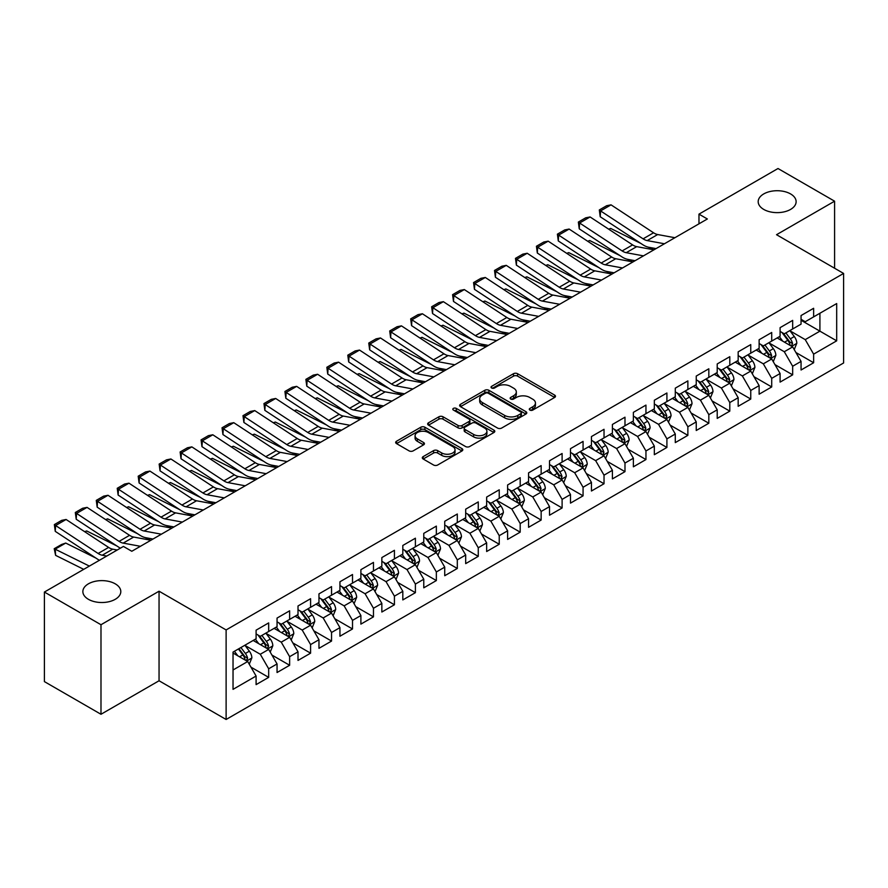 <?xml version="1.0" encoding="UTF-8"?>
<svg xmlns="http://www.w3.org/2000/svg" width="888" height="888" viewBox="0 0 888 888"><rect width="100%" height="100%" fill="white"/><g stroke="black" fill="none" stroke-linecap="round" stroke-linejoin="round"><path stroke-width="1.33" d="M529.892 410.09A2.031 1.177 0 0 0 532.767 410.09L554.634 397.469A2.908 1.676 0 0 0 555.477 396.281A2.908 1.676 0 0 0 554.634 395.093L517.593 373.715A2.908 1.676 0 0 0 513.486 373.715L491.619 386.336A2.031 1.177 0 0 0 491.031 387.168A2.031 1.177 0 0 0 491.619 388.001A2.031 1.177 0 0 0 494.505 388.001L497.336 386.369A9.313 5.372 0 0 1 510.5 386.369L513.586 388.145A9.313 5.372 0 0 1 516.317 391.952A9.313 5.372 0 0 1 513.586 395.748L510.755 397.38A2.031 1.177 0 0 0 510.156 398.213A2.031 1.177 0 0 0 510.755 399.045A2.031 1.177 0 0 0 513.641 399.045L516.461 397.413A9.313 5.372 0 0 1 529.637 397.413L532.722 399.189A9.313 5.372 0 0 1 535.442 402.997A9.313 5.372 0 0 1 532.722 406.793L529.892 408.425A2.031 1.177 0 0 0 529.292 409.257A2.031 1.177 0 0 0 529.892 410.09L529.892 408.425M115.24 583.827A18.97 10.956 0 0 0 94.572 581.451A18.97 10.956 0 0 0 82.862 591.575A18.97 10.956 0 0 0 88.412 599.311A18.97 10.956 0 0 0 109.091 601.687A18.97 10.956 0 0 0 120.801 591.575A18.97 10.956 0 0 0 115.24 583.827M790.575 193.928A18.97 10.956 0 0 0 769.896 191.553A18.97 10.956 0 0 0 758.186 201.676A18.97 10.956 0 0 0 763.747 209.424A18.97 10.956 0 0 0 784.415 211.799A18.97 10.956 0 0 0 796.125 201.676A18.97 10.956 0 0 0 790.575 193.928M423.165 456.621A2.908 1.676 0 0 0 422.311 457.808A2.908 1.676 0 0 0 423.165 458.996L433.555 465.001A2.908 1.676 0 0 0 437.673 465.001L461.949 450.982A2.908 1.676 0 0 0 462.792 449.794A2.908 1.676 0 0 0 461.949 448.607L424.908 427.228A2.908 1.676 0 0 0 420.801 427.228L396.525 441.236A2.908 1.676 0 0 0 395.671 442.424A2.908 1.676 0 0 0 396.525 443.612L409.068 450.86A2.908 1.676 0 0 0 413.186 450.86L423.576 444.866A2.908 1.676 0 0 0 424.431 443.678A2.908 1.676 0 0 0 423.576 442.49L417.349 438.894A7.781 4.495 0 0 1 415.073 435.719A7.781 4.495 0 0 1 419.88 431.568A7.781 4.495 0 0 1 428.36 432.545L452.736 446.62A7.781 4.495 0 0 1 455.022 449.794A7.781 4.495 0 0 1 450.216 453.946A7.781 4.495 0 0 1 441.736 452.969L437.673 450.627A2.908 1.676 0 0 0 433.555 450.627L423.165 456.621L423.165 458.996M100.988 624.73L100.988 714.274L159.052 680.763L159.052 591.208L100.988 624.73L44.4 592.052L123.421 546.431L131.801 551.27L707.359 218.981L698.978 214.141L698.978 223.82M159.052 591.208L226.118 629.936L843.6 273.437L843.6 362.981L226.118 719.48L226.118 629.936M834.587 268.232L834.587 201.188L776.534 234.71L843.6 273.437M834.587 201.188L777.999 168.52L698.978 214.141M497.535 428.06A2.908 1.676 0 0 0 501.653 428.06L525.929 414.041A2.908 1.676 0 0 0 526.784 412.853A2.908 1.676 0 0 0 525.929 411.666L488.9 390.287A2.908 1.676 0 0 0 484.781 390.287L460.506 404.295A2.908 1.676 0 0 0 459.651 405.483A2.908 1.676 0 0 0 460.506 406.671L497.535 428.06M454.223 410.534A2.031 1.177 0 0 1 456.288 410.822L456.288 408.402L493.939 430.136A2.908 1.676 0 0 1 494.794 431.324A2.908 1.676 0 0 1 493.939 432.512L469.663 446.531A2.908 1.676 0 0 1 465.545 446.531L428.516 425.141L428.516 422.766A2.908 1.676 0 0 0 427.661 423.953A2.908 1.676 0 0 0 428.516 425.141M428.516 422.766L438.905 416.772A2.908 1.676 0 0 1 443.023 416.772L458.042 425.441A2.908 1.676 0 0 0 462.149 425.441L469.042 421.467A2.908 1.676 0 0 0 469.896 420.279A2.908 1.676 0 0 0 469.042 419.092L453.413 410.056A2.031 1.177 0 0 1 452.813 409.235A2.031 1.177 0 0 1 454.068 408.147A2.031 1.177 0 0 1 456.288 408.402M801.054 320.268L819.913 331.157L819.913 313.253L836.685 303.563L813.63 316.883L813.63 308.291L801.054 315.551L801.054 324.142L792.662 328.982L792.662 320.39L780.097 327.65L780.097 336.241L771.705 341.081L771.705 332.489L759.129 339.749L759.129 348.34L750.749 353.18L750.749 344.588L738.172 351.848L738.172 360.439L729.792 365.279L729.792 356.687L717.215 363.947L717.215 372.538L708.824 377.378L708.824 368.786L696.248 376.057L696.248 384.648L687.867 389.488L687.867 380.897L675.291 388.156L675.291 396.747L666.91 401.587L666.91 392.996L654.334 400.255L654.334 408.846L645.953 413.686L645.953 405.095L633.377 412.354L633.377 420.945L624.986 425.785L624.986 417.194L612.409 424.453L612.409 433.044L604.029 437.884L604.029 429.293L591.452 436.552L591.452 445.154L583.072 449.994L583.072 441.403L570.496 448.662L570.496 457.253L562.104 462.093L562.104 453.502L549.528 460.761L549.528 469.352L541.147 474.192L541.147 465.601L528.571 472.86L528.571 481.451L520.19 486.291L520.19 477.7L507.614 484.959L507.614 493.55L499.234 498.39L499.234 489.799L486.657 497.058L486.657 505.649L478.266 510.5L478.266 501.909L465.689 509.168L465.689 517.76L457.309 522.599L457.309 514.008L444.733 521.267L444.733 529.859L436.352 534.698L436.352 526.107L423.776 533.366L423.776 541.958L415.395 546.797L415.395 538.206L402.819 545.465L402.819 554.057L394.427 558.896L394.427 550.305L381.851 557.564L381.851 566.156L373.471 570.995L373.471 562.404L360.894 569.674L360.894 578.266L352.514 583.105L352.514 574.514L339.938 581.773L339.938 590.365L331.546 595.204L331.546 586.613L318.97 593.872L318.97 602.464L310.589 607.303L310.589 598.712L298.013 605.971L298.013 614.563L289.632 619.402L289.632 610.811L277.056 618.07L277.056 626.662L268.676 631.501L268.676 622.91L256.099 630.169L256.099 638.772L233.033 652.081L233.033 689.354L256.099 676.034L247.708 661.516L233.033 653.046M836.685 303.563L836.685 340.837L813.63 354.146L805.238 339.627L790.043 330.858M795.914 352.514L813.63 362.737L813.63 354.146M813.63 362.737L801.054 370.007L801.054 361.405L792.662 366.256L784.282 351.726L769.086 342.957M774.958 364.613L792.662 374.847L792.662 366.256M792.662 374.847L780.097 382.106L780.097 373.515L771.705 378.355L763.325 363.836L748.129 355.056M754.001 376.723L771.705 386.946L771.705 378.355M771.705 386.946L759.129 394.205L759.129 385.614L750.749 390.454L742.368 375.935L727.172 367.155M733.033 388.822L750.749 399.045L750.749 390.454M750.749 399.045L738.172 406.304L738.172 397.713L729.792 402.553L721.4 388.034L706.204 379.254M712.076 400.921L729.792 411.144L729.792 402.553M729.792 411.144L717.215 418.403L717.215 409.812L708.824 414.652L700.443 400.133L685.247 391.364M691.119 413.02L708.824 423.243L708.824 414.652M708.824 423.243L696.248 430.502L696.248 421.911L687.867 426.762L679.486 412.232L664.291 403.463M670.163 425.119L687.867 435.353L687.867 426.762M687.867 435.353L675.291 442.613L675.291 434.021L666.91 438.861L658.53 424.331L643.323 415.562M649.195 437.229L666.91 447.452L666.91 438.861M666.91 447.452L654.334 454.712L654.334 446.12L645.953 450.96L637.562 436.441L622.366 427.661M628.238 449.328L645.953 459.551L645.953 450.96M645.953 459.551L633.377 466.811L633.377 458.219L624.986 463.059L616.605 448.54L601.409 439.76M607.281 461.427L624.986 471.65L624.986 463.059M624.986 471.65L612.409 478.91L612.409 470.318L604.029 475.158L595.648 460.639L580.452 451.87M586.313 473.526L604.029 483.749L604.029 475.158M604.029 483.749L591.452 491.009L591.452 482.417L583.072 487.257L574.68 472.738L559.484 463.969M565.356 485.625L583.072 495.848L583.072 487.257M583.072 495.848L570.496 503.119L570.496 494.527L562.104 499.367L553.724 484.837L538.528 476.068M544.399 497.724L562.104 507.958L562.104 499.367M562.104 507.958L549.528 515.218L549.528 506.626L541.147 511.466L532.767 496.947L517.571 488.167M523.443 509.834L541.147 520.057L541.147 511.466M541.147 520.057L528.571 527.317L528.571 518.725L520.19 523.565L511.81 509.046L496.614 500.266M502.475 521.933L520.19 532.156L520.19 523.565M520.19 532.156L507.614 539.416L507.614 530.824L499.234 535.664L490.842 521.145L475.646 512.376M481.518 534.032L499.234 544.255L499.234 535.664M499.234 544.255L486.657 551.515L486.657 542.923L478.266 547.763L469.885 533.244L454.689 524.475M460.561 546.131L478.266 556.354L478.266 547.763M478.266 556.354L465.689 563.625L465.689 555.022L457.309 559.873L448.928 545.343L433.733 536.574M439.593 558.23L457.309 568.464L457.309 559.873M457.309 568.464L444.733 575.724L444.733 567.132L436.352 571.972L427.961 557.453L412.765 548.673M418.637 570.34L436.352 580.563L436.352 571.972M436.352 580.563L423.776 587.823L423.776 579.231L415.395 584.071L407.004 569.552L391.808 560.772M397.68 582.439L415.395 592.662L415.395 584.071M415.395 592.662L402.819 599.922L402.819 591.33L394.427 596.17L386.047 581.651L370.851 572.871M376.723 594.538L394.427 604.761L394.427 596.17M394.427 604.761L381.851 612.021L381.851 603.429L373.471 608.269L365.09 593.75L349.894 584.981M355.755 606.637L373.471 616.86L373.471 608.269M373.471 616.86L360.894 624.12L360.894 615.528L352.514 620.368L344.122 605.849L328.926 597.08M334.798 618.736L352.514 628.97L352.514 620.368M352.514 628.97L339.938 636.23L339.938 627.638L331.546 632.478L323.165 617.948L307.97 609.179M313.841 630.846L331.546 641.069L331.546 632.478M331.546 641.069L318.97 648.329L318.97 639.737L310.589 644.577L302.209 630.058L287.013 621.278M292.885 642.945L310.589 653.168L310.589 644.577M310.589 653.168L298.013 660.428L298.013 651.836L289.632 656.676L281.252 642.157L266.056 633.377M271.917 655.044L289.632 665.267L289.632 656.676M289.632 665.267L277.056 672.527L277.056 663.935L268.676 668.775L260.284 654.256L245.088 645.487M250.96 667.143L268.676 677.366L268.676 668.775M268.676 677.366L256.099 684.626L256.099 676.034M256.099 633.921L260.284 636.352L268.676 631.501M233.033 669.985L247.708 661.516M277.056 621.822L281.252 624.242L289.632 619.402M260.284 654.256L268.676 649.417L253.158 640.459M277.056 663.935L268.676 649.417M298.013 609.723L302.209 612.143L310.589 607.303M281.252 642.157L289.632 637.318L274.115 628.36M298.013 651.836L289.632 637.318M318.97 597.624L323.165 600.044L331.546 595.204M302.209 630.058L310.589 625.219L295.082 616.261M318.97 639.737L310.589 625.219M339.938 585.525L344.122 587.945L352.514 583.105M323.165 617.948L331.546 613.109L316.039 604.162M339.938 627.638L331.546 613.109M360.894 573.426L365.09 575.846L373.471 570.995M344.122 605.849L352.514 601.01L336.996 592.052M360.894 615.528L352.514 601.01M381.851 561.316L386.047 563.736L394.427 558.896M365.09 593.75L373.471 588.91L357.964 579.953M381.851 603.429L373.471 588.91M402.819 549.217L407.004 551.637L415.395 546.797M386.047 581.651L394.427 576.812L378.921 567.854M402.819 591.33L394.427 576.812M423.776 537.118L427.961 539.538L436.352 534.698M407.004 569.552L415.395 564.713L399.878 555.755M423.776 579.231L415.395 564.713M444.733 525.019L448.928 527.439L457.309 522.599M427.961 557.453L436.352 552.602L420.834 543.656M444.733 567.132L436.352 552.602M465.689 512.92L469.885 515.34L478.266 510.5M448.928 545.343L457.309 540.503L441.802 531.546M465.689 555.022L457.309 540.503M486.657 500.81L490.842 503.23L499.234 498.39M469.885 533.244L478.266 528.404L462.759 519.447M486.657 542.923L478.266 528.404M507.614 488.711L511.81 491.131L520.19 486.291M490.842 521.145L499.234 516.305L483.716 507.348M507.614 530.824L499.234 516.305M528.571 476.612L532.767 479.032L541.147 474.192M511.81 509.046L520.19 504.206L504.684 495.249M528.571 518.725L520.19 504.206M549.528 464.513L553.724 466.933L562.104 462.093M532.767 496.947L541.147 492.107L525.641 483.15M549.528 506.626L541.147 492.107M570.496 452.414L574.68 454.834L583.072 449.994M553.724 484.837L562.104 479.997L546.597 471.051M570.496 494.527L562.104 479.997M591.452 440.304L595.648 442.735L604.029 437.884M574.68 472.738L583.072 467.898L567.554 458.941M591.452 482.417L583.072 467.898M612.409 428.205L616.605 430.625L624.986 425.785M595.648 460.639L604.029 455.799L588.522 446.842M612.409 470.318L604.029 455.799M633.377 416.106L637.562 418.526L645.953 413.686M616.605 448.54L624.986 443.7L609.479 434.743M633.377 458.219L624.986 443.7M654.334 404.007L658.53 406.427L666.91 401.587M637.562 436.441L645.953 431.601L630.436 422.644M654.334 446.12L645.953 431.601M675.291 391.908L679.486 394.328L687.867 389.488M658.53 424.331L666.91 419.491L651.392 410.545M675.291 434.021L666.91 419.491M696.248 379.809L700.443 382.229L708.824 377.378M679.486 412.232L687.867 407.392L672.36 398.435M696.248 421.911L687.867 407.392M717.215 367.699L721.4 370.118L729.792 365.279M700.443 400.133L708.824 395.293L693.317 386.336M717.215 409.812L708.824 395.293M738.172 355.6L742.368 358.019L750.749 353.18M721.4 388.034L729.792 383.194L714.274 374.237M738.172 397.713L729.792 383.194M759.129 343.501L763.325 345.92L771.705 341.081M742.368 375.935L750.749 371.095L735.242 362.138M759.129 385.614L750.749 371.095M780.097 331.402L784.282 333.821L792.662 328.982M763.325 363.836L771.705 358.985L756.199 350.039M780.097 373.515L771.705 358.985M801.054 319.303L805.238 321.722L813.63 316.883M784.282 351.726L792.662 346.886L777.155 337.94M801.054 361.405L792.662 346.886M44.4 592.052L44.4 681.607L100.988 714.274M159.052 680.763L226.118 719.48M805.238 339.627L819.913 331.157L836.685 340.837M530.702 410.378L532.722 409.213A9.313 5.372 0 0 0 535.442 405.416L535.442 402.997M516.317 391.952L516.317 394.372A9.313 5.372 0 0 1 513.586 398.168L511.566 399.334M554.634 395.093L554.634 397.469L517.593 376.135A2.908 1.676 0 0 0 513.486 376.135L492.44 388.289M525.896 414.063L488.9 392.707A2.908 1.676 0 0 0 484.781 392.707L460.539 406.693M520.79 413.686A2.031 1.177 0 0 0 521.378 412.853A2.031 1.177 0 0 0 520.79 412.021L488.278 393.251A2.031 1.177 0 0 0 485.403 393.251L482.417 394.971A9.313 5.372 0 0 0 479.687 398.779A9.313 5.372 0 0 0 482.417 402.575L504.639 415.406A9.313 5.372 0 0 0 517.804 415.406L520.79 413.686L520.79 416.106A2.031 1.177 0 0 0 521.378 415.273L521.378 412.853M479.687 398.779L479.687 401.198A9.313 5.372 0 0 0 482.417 404.995L482.417 402.575M520.79 416.106L517.804 417.826A9.313 5.372 0 0 1 504.639 417.826L482.417 404.995M428.549 425.163L438.905 419.192L438.905 416.772M469.896 420.279L469.896 422.699A2.908 1.676 0 0 1 469.042 423.887L462.149 427.861A2.908 1.676 0 0 1 458.042 427.861L443.023 419.192A2.908 1.676 0 0 0 438.905 419.192M456.288 410.822L493.895 432.534M473.626 434.443A7.781 4.495 0 0 0 482.106 435.42A7.781 4.495 0 0 0 486.913 431.268A7.781 4.495 0 0 0 484.626 428.083L476.035 423.132A2.908 1.676 0 0 0 471.928 423.132L465.035 427.106A2.908 1.676 0 0 0 464.18 428.294A2.908 1.676 0 0 0 465.035 429.481L473.626 434.443L473.626 436.863A7.781 4.495 0 0 0 482.106 437.84A7.781 4.495 0 0 0 486.913 433.688L486.913 431.268M464.18 428.294L464.18 430.713A2.908 1.676 0 0 0 465.035 431.901L465.035 429.481M473.626 436.863L465.035 431.901M455.022 449.794L455.022 452.214A7.781 4.495 0 0 1 450.216 456.365A7.781 4.495 0 0 1 441.736 455.389L437.673 453.047A2.908 1.676 0 0 0 433.555 453.047L423.199 459.018M415.073 435.719L415.073 438.139A7.781 4.495 0 0 0 417.349 441.314L417.349 438.894M423.543 444.888L417.349 441.314M461.949 448.607L461.949 450.982L424.908 429.648A2.908 1.676 0 0 0 420.801 429.648L396.559 443.634L396.525 441.236M794.216 349.572L796.814 343.234A7.859 4.54 -120 0 0 794.305 336.541L789.854 330.602M608.624 229.137L610.689 228.427L640.914 243.479M648.373 247.186L653.213 249.595A22.233 12.832 60 0 1 653.468 249.728M782.761 341.17L779.375 336.652M791.186 346.031L792.573 343.567A7.859 4.54 -120 0 0 790.331 338.85L785.88 332.9M783.338 333.266L788.833 340.615A4.007 2.309 60 0 1 789.565 341.825L792.573 343.567M781.951 332.478L787.811 340.293A7.859 4.54 60 0 1 790.065 345.021L790.22 345.476M610.689 228.427L609.024 229.393M664.424 243.767L647.186 240.593A14.819 8.558 60 0 1 643.09 238.839L600.566 210.911L600.21 216.739L642.734 244.666A22.233 12.832 -120 0 0 648.873 247.297L656.032 248.607M674.913 237.718L657.664 234.543A14.819 8.558 60 0 1 653.568 232.789L611.044 204.851L600.566 210.911L599.311 209.957L606.648 205.727L611.044 204.851M600.21 216.739L599.311 209.957M773.259 361.671L775.857 355.333A7.859 4.54 -120 0 0 773.348 348.651L768.897 342.701M587.667 241.236L589.732 240.537L619.946 255.578M627.416 259.296L632.245 261.694A22.233 12.832 60 0 1 632.511 261.827M761.804 353.269L758.419 348.751M770.229 358.13L771.617 355.666A7.859 4.54 -120 0 0 769.363 350.949L764.912 344.999M762.37 345.377L767.876 352.714A4.007 2.309 60 0 1 768.597 353.924L771.617 355.666M760.994 344.577L766.855 352.403A7.859 4.54 60 0 1 769.097 357.12L769.263 357.575M589.732 240.537L588.056 241.492M752.303 373.781L754.9 367.432A7.859 4.54 -120 0 0 752.391 360.75L747.94 354.8M566.711 253.335L568.764 252.636L598.989 267.677M606.46 271.395L611.288 273.793A22.233 12.832 60 0 1 611.555 273.937M740.847 365.368L737.462 360.85M749.272 370.241L750.66 367.776A7.859 4.54 -120 0 0 748.406 363.048L743.955 357.098M741.413 357.476L746.908 364.813A4.007 2.309 60 0 1 747.64 366.034L750.66 367.776M740.037 356.676L745.898 364.502A7.859 4.54 60 0 1 748.14 369.219L748.295 369.674M568.764 252.636L567.099 253.602M643.467 255.866L626.229 252.692A14.819 8.558 60 0 1 622.133 250.938L579.609 223.01L579.242 228.838L621.767 256.765A22.233 12.832 -120 0 0 627.916 259.396L635.075 260.717M653.945 249.817L636.707 246.642A14.819 8.558 60 0 1 632.611 244.888L590.087 216.961L579.609 223.01L578.354 222.067L585.692 217.826L590.087 216.961M579.242 228.838L578.354 222.067M622.51 267.965L605.272 264.791A14.819 8.558 60 0 1 601.165 263.048L558.652 235.109L558.286 240.937L600.81 268.875A22.233 12.832 -120 0 0 606.959 271.495L614.119 272.816M632.989 261.916L615.75 258.741A14.819 8.558 60 0 1 611.654 256.998L569.13 229.06L558.652 235.109L557.398 234.166L564.735 229.925L569.13 229.06M558.286 240.937L557.398 234.166M731.335 385.88L733.932 379.542A7.859 4.54 -120 0 0 731.435 372.849L726.972 366.899M545.743 265.434L547.807 264.735L578.033 279.776M585.492 283.494L590.331 285.903A22.233 12.832 60 0 1 590.598 286.036M719.879 377.478L716.494 372.96M728.304 382.34L729.692 379.875A7.859 4.54 -120 0 0 727.45 375.147L722.999 369.208M720.457 369.575L725.951 376.912A4.007 2.309 60 0 1 726.684 378.133L729.692 379.875M719.069 368.775L724.93 376.601A7.859 4.54 60 0 1 727.183 381.329L727.339 381.785M547.807 264.735L546.142 265.701M710.378 397.979L712.975 391.641A7.859 4.54 -120 0 0 710.467 384.948L706.015 379.01M524.786 277.544L526.85 276.834L557.076 291.875M564.535 295.593L569.375 298.002A22.233 12.832 60 0 1 569.63 298.135M698.923 389.577L695.537 385.059M707.348 394.439L708.735 391.974A7.859 4.54 -120 0 0 706.493 387.246L702.031 381.307M699.489 381.674L704.994 389.022A4.007 2.309 60 0 1 705.716 390.232L708.735 391.974M698.112 380.874L703.973 388.7A7.859 4.54 60 0 1 706.226 393.428L706.382 393.884M526.85 276.834L525.185 277.8M601.553 280.075L584.304 276.889A14.819 8.558 60 0 1 580.208 275.147L537.684 247.208L537.329 253.036L579.853 280.974A22.233 12.832 -120 0 0 586.002 283.594L593.162 284.915M612.032 274.015L594.794 270.84A14.819 8.558 60 0 1 590.687 269.097L548.174 241.159L537.684 247.208L536.43 246.265L543.767 242.024L548.174 241.159M537.329 253.036L536.43 246.265M580.586 292.174L563.347 289A14.819 8.558 60 0 1 559.251 287.246L516.727 259.307L516.372 265.135L558.885 293.073A22.233 12.832 -120 0 0 565.034 295.693L572.194 297.014M591.064 286.125L573.826 282.939A14.819 8.558 60 0 1 569.73 281.196L527.206 253.258L516.727 259.307L515.473 258.364L522.81 254.135L527.206 253.258M516.372 265.135L515.473 258.364M689.421 410.078L692.018 403.74A7.859 4.54 -120 0 0 689.51 397.047L685.059 391.109M503.829 289.643L505.894 288.933L536.108 303.985M543.578 307.692L548.407 310.101A22.233 12.832 60 0 1 548.673 310.234M677.966 401.676L674.58 397.158M686.391 406.538L687.778 404.073A7.859 4.54 -120 0 0 685.525 399.345L681.074 393.406M678.532 393.773L684.038 401.121A4.007 2.309 60 0 1 684.759 402.331L687.778 404.073M677.155 392.973L683.016 400.799A7.859 4.54 60 0 1 685.259 405.527L685.425 405.983M505.894 288.933L504.218 289.899M559.629 304.273L542.39 301.099A14.819 8.558 60 0 1 538.295 299.345L495.77 271.406L495.404 277.245L537.928 305.172A22.233 12.832 -120 0 0 544.078 307.803L551.237 309.113M570.107 298.224L552.869 295.049A14.819 8.558 60 0 1 548.773 293.295L506.249 265.357L495.77 271.406L494.516 270.463L501.853 266.233L506.249 265.357M495.404 277.245L494.516 270.463M668.464 422.177L671.062 415.839A7.859 4.54 -120 0 0 668.553 409.157L664.102 403.208M482.872 301.742L484.926 301.043L515.151 316.084M522.621 319.791L527.45 322.2A22.233 12.832 60 0 1 527.716 322.333M656.998 413.775L653.624 409.257M665.423 418.637L666.821 416.172A7.859 4.54 -120 0 0 664.568 411.455L660.117 405.505M657.575 405.883L663.07 413.22A4.007 2.309 60 0 1 663.802 414.43L666.821 416.172M656.188 405.083L662.048 412.898A7.859 4.54 60 0 1 664.302 417.626L664.457 418.082M484.926 301.043L483.261 301.998M538.672 316.372L521.434 313.198A14.819 8.558 60 0 1 517.327 311.444L474.814 283.516L474.447 289.344L516.971 317.271A22.233 12.832 -120 0 0 523.121 319.902L530.28 321.223M549.15 310.323L531.912 307.148A14.819 8.558 60 0 1 527.805 305.394L485.292 277.467L474.814 283.516L473.559 282.573L480.885 278.333L485.292 277.467M474.447 289.344L473.559 282.573M647.496 434.288L650.094 427.938A7.859 4.54 -120 0 0 647.596 421.256L643.134 415.307M461.904 313.841L463.969 313.142L494.194 328.183M501.653 331.901L506.493 334.299A22.233 12.832 60 0 1 506.748 334.432M636.041 425.874L632.656 421.356M644.466 430.747L645.854 428.271A7.859 4.54 -120 0 0 643.611 423.554L639.16 417.604M636.618 417.982L642.113 425.319A4.007 2.309 60 0 1 642.845 426.54L645.854 428.271M635.231 417.182L641.092 425.008A7.859 4.54 60 0 1 643.345 429.725L643.5 430.181M463.969 313.142L462.304 314.097M517.704 328.471L500.466 325.297A14.819 8.558 60 0 1 496.37 323.554L453.846 295.615L453.491 301.443L496.015 329.381A22.233 12.832 -120 0 0 502.153 332.001L509.312 333.322M528.194 322.422L510.944 319.247A14.819 8.558 60 0 1 506.848 317.493L464.324 289.566L453.846 295.615L452.591 294.672L459.929 290.432L464.324 289.566M453.491 301.443L452.591 294.672M626.54 446.387L629.137 440.037A7.859 4.54 -120 0 0 626.628 433.355L622.177 427.406M440.948 325.94L443.012 325.241L473.226 340.282M480.697 344L485.525 346.409A22.233 12.832 60 0 1 485.792 346.542M615.084 437.984L611.699 433.466M623.509 442.846L624.897 440.381A7.859 4.54 -120 0 0 622.643 435.653L618.192 429.714M615.65 430.081L621.156 437.418A4.007 2.309 60 0 1 621.878 438.639L624.897 440.381M614.274 429.281L620.135 437.107A7.859 4.54 60 0 1 622.377 441.824L622.544 442.28M443.012 325.241L441.336 326.207M496.747 340.57L479.509 337.396A14.819 8.558 60 0 1 475.413 335.653L432.889 307.714L432.534 313.542L475.047 341.48A22.233 12.832 -120 0 0 481.196 344.1L488.356 345.421M507.226 334.521L489.987 331.346A14.819 8.558 60 0 1 485.891 329.603L443.367 301.665L432.889 307.714L431.635 306.771L438.972 302.531L443.367 301.665M432.534 313.542L431.635 306.771M605.583 458.486L608.18 452.147A7.859 4.54 -120 0 0 605.672 445.454L601.22 439.516M419.991 338.051L422.044 337.34L452.27 352.381M459.74 356.099L464.568 358.508A22.233 12.832 60 0 1 464.835 358.641M594.128 450.083L590.742 445.565M602.552 454.945L603.94 452.48A7.859 4.54 -120 0 0 601.687 447.752L597.236 441.813M594.694 442.18L600.199 449.517A4.007 2.309 60 0 1 600.921 450.738L603.94 452.48M593.317 441.38L599.178 449.206A7.859 4.54 60 0 1 601.42 453.935L601.576 454.39M422.044 337.34L420.379 338.306M475.79 352.68L458.552 349.495A14.819 8.558 60 0 1 454.456 347.752L411.932 319.813L411.566 325.641L454.09 353.579A22.233 12.832 -120 0 0 460.239 356.199L467.399 357.52M486.269 346.631L469.031 343.445A14.819 8.558 60 0 1 464.935 341.702L422.411 313.764L411.932 319.813L410.678 318.87L418.015 314.641L422.411 313.764M411.566 325.641L410.678 318.87M584.615 470.585L587.223 464.246A7.859 4.54 -120 0 0 584.715 457.553L580.264 451.615M399.023 350.15L401.087 349.439L431.313 364.48M438.772 368.198L443.612 370.607A22.233 12.832 60 0 1 443.878 370.74M573.16 462.182L569.774 457.664M581.585 467.044L582.972 464.579A7.859 4.54 -120 0 0 580.73 459.851L576.279 453.912M573.737 454.279L579.231 461.627A4.007 2.309 60 0 1 579.964 462.837L582.972 464.579M572.349 453.479L578.21 461.305A7.859 4.54 60 0 1 580.463 466.034L580.619 466.489M401.087 349.439L399.422 350.405M454.834 364.779L437.584 361.605A14.819 8.558 60 0 1 433.488 359.851L390.964 331.912L390.609 337.74L433.133 365.678A22.233 12.832 -120 0 0 439.283 368.309L446.442 369.619M465.312 358.73L448.074 355.555A14.819 8.558 60 0 1 443.967 353.801L401.454 325.863L390.964 331.912L389.71 330.969L397.047 326.74L401.454 325.863M390.609 337.74L389.71 330.969M563.658 482.684L566.255 476.345A7.859 4.54 -120 0 0 563.747 469.652L559.296 463.714M378.066 362.249L380.131 361.538L410.356 376.59M417.815 380.297L422.655 382.706A22.233 12.832 60 0 1 422.91 382.839M552.203 474.281L548.817 469.763M560.628 479.143L562.015 476.678A7.859 4.54 -120 0 0 559.773 471.961L555.322 466.011M552.78 466.378L558.274 473.726A4.007 2.309 60 0 1 558.996 474.936L562.015 476.678M551.393 465.59L557.253 473.404A7.859 4.54 60 0 1 559.507 478.133L559.662 478.588M380.131 361.538L378.466 362.504M433.866 376.878L416.627 373.704A14.819 8.558 60 0 1 412.531 371.95L370.007 344.022L369.652 349.85L412.165 377.777A22.233 12.832 -120 0 0 418.315 380.408L425.474 381.729M444.355 370.829L427.106 367.654A14.819 8.558 60 0 1 423.01 365.9L380.486 337.973L370.007 344.022L368.753 343.068L376.09 338.839L380.486 337.973M369.652 349.85L368.753 343.068M542.701 494.794L545.299 488.444A7.859 4.54 -120 0 0 542.79 481.762L538.339 475.813M357.109 374.348L359.174 373.648L389.388 388.689M396.858 392.407L401.687 394.805A22.233 12.832 60 0 1 401.953 394.938M531.246 486.38L527.861 481.862M539.671 491.253L541.058 488.777A7.859 4.54 -120 0 0 538.805 484.06L534.354 478.11M531.812 478.488L537.318 485.825A4.007 2.309 60 0 1 538.039 487.046L541.058 488.777M530.436 477.689L536.297 485.514A7.859 4.54 60 0 1 538.539 490.232L538.705 490.687M359.174 373.648L357.498 374.603M412.909 388.977L395.671 385.803A14.819 8.558 60 0 1 391.575 384.049L349.051 356.121L348.684 361.949L391.208 389.888A22.233 12.832 -120 0 0 397.358 392.507L404.517 393.828M423.387 382.928L406.149 379.753A14.819 8.558 60 0 1 402.053 377.999L359.529 350.072L349.051 356.121L347.796 355.178L355.133 350.938L359.529 350.072M348.684 361.949L347.796 355.178M521.744 506.893L524.342 500.543A7.859 4.54 -120 0 0 521.833 493.861L517.382 487.912M336.152 386.447L338.206 385.747L368.431 400.788M375.901 404.506L380.73 406.915A22.233 12.832 60 0 1 380.996 407.048M510.289 498.479L506.904 493.961M518.714 503.352L520.102 500.888A7.859 4.54 -120 0 0 517.848 496.159L513.397 490.209M510.855 490.587L516.35 497.924A4.007 2.309 60 0 1 517.082 499.145L520.102 500.888M509.479 489.788L515.329 497.613A7.859 4.54 60 0 1 517.582 502.331L517.737 502.786M338.206 385.747L336.541 386.713M391.952 401.076L374.714 397.902A14.819 8.558 60 0 1 370.607 396.159L328.094 368.22L327.728 374.048L370.252 401.987A22.233 12.832 -120 0 0 376.401 404.606L383.561 405.927M402.431 395.027L385.192 391.852A14.819 8.558 60 0 1 381.096 390.11L338.572 362.171L328.094 368.22L326.84 367.277L334.166 363.037L338.572 362.171M327.728 374.048L326.84 367.277M500.776 518.992L503.374 512.654A7.859 4.54 -120 0 0 500.876 505.96L496.414 500.022M315.185 398.546L317.249 397.846L347.474 412.887M354.934 416.605L359.773 419.014A22.233 12.832 60 0 1 360.029 419.147M489.321 510.589L485.936 506.071M497.746 515.451L499.134 512.986A7.859 4.54 -120 0 0 496.892 508.258L492.44 502.319M489.899 502.686L495.393 510.023A4.007 2.309 60 0 1 496.126 511.244L499.134 512.986M488.511 501.887L494.372 509.712A7.859 4.54 60 0 1 496.625 514.441L496.781 514.896M317.249 397.846L315.584 398.812M370.995 413.186L353.746 410.001A14.819 8.558 60 0 1 349.65 408.258L307.126 380.319L306.771 386.147L349.295 414.086A22.233 12.832 -120 0 0 355.433 416.705L362.593 418.026M381.474 407.126L364.224 403.951A14.819 8.558 60 0 1 360.128 402.209L317.604 374.27L307.126 380.319L305.872 379.376L313.209 375.136L317.604 374.27M306.771 386.147L305.872 379.376M479.82 531.091L482.417 524.753A7.859 4.54 -120 0 0 479.909 518.059L475.457 512.121M294.228 410.656L296.292 409.945L326.518 424.986M333.977 428.704L338.816 431.113A22.233 12.832 60 0 1 339.072 431.246M468.365 522.688L464.979 518.17M476.789 527.55L478.177 525.086A7.859 4.54 -120 0 0 475.935 520.357L471.473 514.418M468.931 514.785L474.436 522.133A4.007 2.309 60 0 1 475.158 523.343L478.177 525.086M467.554 513.986L473.415 521.811A7.859 4.54 60 0 1 475.657 526.54L475.824 526.995M296.292 409.945L294.627 410.911M350.027 425.285L332.789 422.111A14.819 8.558 60 0 1 328.693 420.357L286.169 392.418L285.814 398.246L328.327 426.185A22.233 12.832 -120 0 0 334.476 428.804L341.636 430.125M360.506 419.236L343.268 416.061A14.819 8.558 60 0 1 339.172 414.308L296.648 386.369L286.169 392.418L284.915 391.475L292.252 387.246L296.648 386.369M285.814 398.246L284.915 391.475M458.863 543.19L461.46 536.851A7.859 4.54 -120 0 0 458.952 530.158L454.501 524.22M273.271 422.755L275.324 422.044L305.55 437.096M313.02 440.803L317.849 443.212A22.233 12.832 60 0 1 318.115 443.345M447.408 534.787L444.022 530.269M455.833 539.649L457.22 537.185A7.859 4.54 -120 0 0 454.967 532.467L450.516 526.517M447.974 526.884L453.479 534.232A4.007 2.309 60 0 1 454.201 535.442L457.22 537.185M446.597 526.096L452.458 533.91A7.859 4.54 60 0 1 454.7 538.639L454.867 539.094M275.324 422.044L273.659 423.01M329.071 437.384L311.832 434.21A14.819 8.558 60 0 1 307.736 432.456L265.212 404.528L264.846 410.356L307.37 438.284A22.233 12.832 -120 0 0 313.519 440.914L320.679 442.224M339.549 431.335L322.311 428.16A14.819 8.558 60 0 1 318.215 426.406L275.691 398.468L265.212 404.528L263.958 403.574L271.295 399.345L275.691 398.468M264.846 410.356L263.958 403.574M437.906 555.289L440.504 548.951A7.859 4.54 -120 0 0 437.995 542.268L433.544 536.319M252.303 434.854L254.368 434.154L284.593 449.195M292.052 452.913L296.892 455.311A22.233 12.832 60 0 1 297.158 455.444M426.44 546.886L423.054 542.368M434.865 551.748L436.263 549.284A7.859 4.54 -120 0 0 434.01 544.566L429.559 538.616M427.017 538.994L432.512 546.331A4.007 2.309 60 0 1 433.244 547.541L436.263 549.284M425.63 538.195L431.49 546.02A7.859 4.54 60 0 1 433.744 550.738L433.899 551.193M254.368 434.154L252.703 435.109M308.114 449.483L290.876 446.309A14.819 8.558 60 0 1 286.769 444.555L244.256 416.627L243.889 422.455L286.413 450.383A22.233 12.832 -120 0 0 292.563 453.013L299.722 454.334M318.592 443.434L301.354 440.259A14.819 8.558 60 0 1 297.247 438.506L254.734 410.578L244.256 416.627L242.99 415.684L250.327 411.444L254.734 410.578M243.889 422.455L242.99 415.684M416.938 567.399L419.536 561.05A7.859 4.54 -120 0 0 417.027 554.367L412.576 548.418M231.346 446.953L233.411 446.253L263.636 461.294M271.095 465.012L275.935 467.41A22.233 12.832 60 0 1 276.19 467.543M405.483 558.985L402.098 554.467M413.908 563.858L415.295 561.394A7.859 4.54 -120 0 0 413.053 556.665L408.602 550.715M406.06 551.093L411.555 558.43A4.007 2.309 60 0 1 412.287 559.651L415.295 561.394M404.673 550.294L410.534 558.119A7.859 4.54 60 0 1 412.787 562.837L412.942 563.292M233.411 446.253L231.746 447.219M287.146 461.582L269.908 458.408A14.819 8.558 60 0 1 265.812 456.665L223.288 428.726L222.932 434.554L265.457 462.493A22.233 12.832 -120 0 0 271.595 465.112L278.754 466.433M297.635 455.533L280.386 452.358A14.819 8.558 60 0 1 276.29 450.605L233.766 422.677L223.288 428.726L222.033 427.783L229.37 423.543L233.766 422.677M222.932 434.554L222.033 427.783M395.981 579.498L398.579 573.16A7.859 4.54 -120 0 0 396.07 566.466L391.619 560.517M210.389 459.052L212.454 458.352L242.668 473.393M250.139 477.111L254.967 479.52A22.233 12.832 60 0 1 255.233 479.653M384.526 571.095L381.141 566.577M392.951 575.957L394.339 573.493A7.859 4.54 -120 0 0 392.085 568.764L387.634 562.826M385.092 563.192L390.598 570.529A4.007 2.309 60 0 1 391.319 571.75L394.339 573.493M383.716 562.393L389.577 570.218A7.859 4.54 60 0 1 391.819 574.947L391.985 575.391M212.454 458.352L210.778 459.318M266.189 473.693L248.951 470.507A14.819 8.558 60 0 1 244.855 468.764L202.331 440.825L201.965 446.653L244.489 474.592A22.233 12.832 -120 0 0 250.638 477.211L257.798 478.532M276.668 467.632L259.429 464.457A14.819 8.558 60 0 1 255.333 462.715L212.809 434.776L202.331 440.825L201.077 439.882L208.414 435.642L212.809 434.776M201.965 446.653L201.077 439.882M375.025 591.597L377.622 585.259A7.859 4.54 -120 0 0 375.113 578.565L370.662 572.627M189.433 471.162L191.486 470.451L221.711 485.492M229.182 489.21L234.01 491.619A22.233 12.832 60 0 1 234.277 491.752M363.569 583.194L360.184 578.676M371.994 588.056L373.382 585.592A7.859 4.54 -120 0 0 371.129 580.863L366.677 574.925M364.136 575.291L369.63 582.639A4.007 2.309 60 0 1 370.363 583.849L373.382 585.592M362.759 574.492L368.62 582.317A7.859 4.54 60 0 1 370.862 587.046L371.018 587.501M191.486 470.451L189.821 471.417M245.232 485.792L227.994 482.617A14.819 8.558 60 0 1 223.887 480.863L181.374 452.924L181.008 458.752L223.532 486.691A22.233 12.832 -120 0 0 229.681 489.31L236.841 490.631M255.711 479.742L238.472 476.556A14.819 8.558 60 0 1 234.377 474.814L191.852 446.875L181.374 452.924L180.12 451.981L187.457 447.752L191.852 446.875M181.008 458.752L180.12 451.981M354.057 603.696L356.654 597.358A7.859 4.54 -120 0 0 354.157 590.664L349.706 584.726M168.465 483.261L170.529 482.55L200.755 497.602M208.214 501.309L213.053 503.718A22.233 12.832 60 0 1 213.32 503.851M342.601 595.293L339.216 590.775M351.026 600.155L352.414 597.691A7.859 4.54 -120 0 0 350.172 592.962L345.721 587.024M343.179 587.39L348.673 594.738A4.007 2.309 60 0 1 349.406 595.948L352.414 597.691M341.791 586.591L347.652 594.416A7.859 4.54 60 0 1 349.905 599.145L350.061 599.6M170.529 482.55L168.864 483.516M224.276 497.891L207.026 494.716A14.819 8.558 60 0 1 202.93 492.962L160.406 465.023L160.051 470.862L202.575 498.79A22.233 12.832 -120 0 0 208.724 501.42L215.884 502.73M234.754 491.841L217.516 488.666A14.819 8.558 60 0 1 213.409 486.913L170.896 458.974L160.406 465.023L159.152 464.08L166.489 459.851L170.896 458.974M160.051 470.862L159.152 464.08M333.1 615.795L335.697 609.457A7.859 4.54 -120 0 0 333.189 602.774L328.738 596.825M147.508 495.36L149.573 494.66L179.798 509.701M187.257 513.408L192.097 515.817A22.233 12.832 60 0 1 192.352 515.95M321.645 607.392L318.259 602.874M330.07 612.254L331.457 609.79A7.859 4.54 -120 0 0 329.215 605.072L324.753 599.123M322.211 599.5L327.716 606.837A4.007 2.309 60 0 1 328.438 608.047L331.457 609.79M320.834 598.701L326.695 606.515A7.859 4.54 60 0 1 328.949 611.244L329.104 611.699M149.573 494.66L147.907 495.615M203.308 509.99L186.069 506.815A14.819 8.558 60 0 1 181.973 505.061L139.449 477.134L139.094 482.961L181.607 510.889A22.233 12.832 -120 0 0 187.757 513.519L194.916 514.84M213.786 503.94L196.548 500.765A14.819 8.558 60 0 1 192.452 499.012L149.928 471.084L139.449 477.134L138.195 476.19L145.532 471.95L149.928 471.084M139.094 482.961L138.195 476.19M312.143 627.905L314.741 621.556A7.859 4.54 -120 0 0 312.232 614.873L307.781 608.924M126.551 507.459L128.616 506.759L158.83 521.8M166.3 525.518L171.129 527.916A22.233 12.832 60 0 1 171.395 528.049M300.688 619.491L297.302 614.973M309.113 624.364L310.5 621.889A7.859 4.54 -120 0 0 308.247 617.171L303.796 611.221M301.254 611.599L306.76 618.936A4.007 2.309 60 0 1 307.481 620.157L310.5 621.889M299.878 610.8L305.738 618.625A7.859 4.54 60 0 1 307.981 623.343L308.147 623.798M128.616 506.759L126.94 507.714M182.351 522.089L165.113 518.914A14.819 8.558 60 0 1 161.017 517.171L118.493 489.233L118.126 495.06L160.65 522.999A22.233 12.832 -120 0 0 166.8 525.618L173.959 526.939M192.829 516.039L175.591 512.864A14.819 8.558 60 0 1 171.495 511.111L128.971 483.183L118.493 489.233L117.238 488.289L124.575 484.049L128.971 483.183M118.126 495.06L117.238 488.289M291.186 640.004L293.784 633.655A7.859 4.54 -120 0 0 291.275 626.972L286.824 621.023M105.594 519.558L107.648 518.858L137.873 533.899M145.343 537.617L150.172 540.026A22.233 12.832 60 0 1 150.438 540.159M279.72 631.601L276.346 627.072M288.145 636.463L289.544 633.999A7.859 4.54 -120 0 0 287.29 629.27L282.839 623.332M280.297 623.698L285.792 631.035A4.007 2.309 60 0 1 286.524 632.256L289.544 633.999M278.91 622.899L284.771 630.724A7.859 4.54 60 0 1 287.024 635.442L287.179 635.897M107.648 518.858L105.983 519.824M161.394 534.188L144.156 531.013A14.819 8.558 60 0 1 140.049 529.27L97.536 501.332L97.169 507.159L139.694 535.098A22.233 12.832 -120 0 0 145.843 537.717L153.002 539.038M171.872 528.138L154.634 524.963A14.819 8.558 60 0 1 150.527 523.221L108.014 495.282L97.536 501.332L96.281 500.388L103.607 496.148L108.014 495.282M97.169 507.159L96.281 500.388M270.218 652.103L272.816 645.765A7.859 4.54 -120 0 0 270.318 639.071L265.856 633.133M84.626 531.657L86.691 530.957L116.916 545.998M258.763 643.7L255.378 639.182M267.188 648.562L268.576 646.098A7.859 4.54 -120 0 0 266.333 641.369L261.882 635.431M259.34 635.797L264.835 643.134A4.007 2.309 60 0 1 265.567 644.355L268.576 646.098M257.953 634.998L263.814 642.823A7.859 4.54 60 0 1 266.067 647.552L266.222 648.007M86.691 530.957L85.026 531.923M140.437 546.298L123.188 543.112A14.819 8.558 60 0 1 119.092 541.369L76.568 513.431L76.213 519.258L118.737 547.197A22.233 12.832 -120 0 0 120.391 548.185M131.346 551.015L132.035 551.137M150.916 540.248L133.666 537.062A14.819 8.558 60 0 1 129.57 535.32L87.046 507.381L76.568 513.431L75.314 512.487L82.651 508.258L87.046 507.381M76.213 519.258L75.314 512.487M249.262 664.202L251.859 657.864A7.859 4.54 -120 0 0 249.35 651.17L244.899 645.232M65.734 543.056L55.256 549.106L55.611 555.355L54.212 548.717L61.55 544.488L65.734 543.056L95.948 558.097M237.806 655.799L234.421 651.281M54.212 548.717L89.366 566.089M83.727 569.352L55.611 555.355M246.231 660.661L247.619 658.197A7.859 4.54 -120 0 0 245.366 653.468L240.914 647.53M238.95 648.662L243.878 655.244A4.007 2.309 60 0 1 244.6 656.454L247.619 658.197M238.406 648.984L242.857 654.922A7.859 4.54 60 0 1 245.099 659.651L245.266 660.106M106.76 556.055L102.231 555.222A14.819 8.558 60 0 1 98.135 553.468L55.611 525.529L55.256 531.357L97.769 559.296A22.233 12.832 -120 0 0 99.434 560.284M117.238 550.005L112.709 549.173A14.819 8.558 60 0 1 108.614 547.419L66.089 519.48L55.611 525.529L54.357 524.586L61.694 520.357L66.089 519.48M55.256 531.357L54.357 524.586M532.722 409.213L532.722 406.793M510.755 399.045L510.755 397.38M513.586 398.168L513.586 395.748M491.619 388.001L491.619 386.336M513.486 376.135L513.486 373.715M517.593 376.135L517.593 373.715M460.506 406.671L460.506 404.295M484.781 392.707L484.781 390.287M488.9 392.707L488.9 390.287M525.929 414.041L525.929 411.666M504.639 417.826L504.639 415.406M517.804 417.826L517.804 415.406M443.023 419.192L443.023 416.772M458.042 427.861L458.042 425.441M462.149 427.861L462.149 425.441M469.042 423.887L469.042 421.467M493.939 432.512L493.939 430.136M433.555 453.047L433.555 450.627M437.673 453.047L437.673 450.627M441.736 455.389L441.736 452.969M423.576 444.866L423.576 442.49M420.801 429.648L420.801 427.228M424.908 429.648L424.908 427.228M791.685 346.32L796.769 343.39M790.331 338.85L794.305 336.541M784.526 342.191L787.811 340.293M647.186 240.593L657.664 234.543M643.09 238.839L653.568 232.789M770.717 358.419L775.801 355.489M769.363 350.949L773.348 348.651M763.569 354.29L766.855 352.403M749.761 370.518L754.844 367.588M748.406 363.048L752.391 360.75M742.612 366.389L745.898 364.502M626.229 252.692L636.707 246.642M622.133 250.938L632.611 244.888M605.272 264.791L615.75 258.741M601.165 263.048L611.654 256.998M728.804 382.628L733.888 379.687M727.45 375.147L731.435 372.849M721.655 378.499L724.93 376.601M707.847 394.727L712.931 391.786M706.493 387.246L710.467 384.948M700.688 390.598L703.973 388.7M584.304 276.889L594.794 270.84M580.208 275.147L590.687 269.097M563.347 289L573.826 282.939M559.251 287.246L569.73 281.196M686.879 406.826L691.963 403.896M685.525 399.345L689.51 397.047M679.731 402.697L683.016 400.799M542.39 301.099L552.869 295.049M538.295 299.345L548.773 293.295M665.922 418.925L671.006 415.995M664.568 411.455L668.553 409.157M658.774 414.796L662.048 412.898M521.434 313.198L531.912 307.148M517.327 311.444L527.805 305.394M644.966 431.024L650.049 428.094M643.611 423.554L647.596 421.256M637.817 426.895L641.092 425.008M500.466 325.297L510.944 319.247M496.37 323.554L506.848 317.493M624.009 443.134L629.081 440.193M622.643 435.653L626.628 433.355M616.849 439.005L620.135 437.107M479.509 337.396L489.987 331.346M475.413 335.653L485.891 329.603M603.041 455.233L608.125 452.292M601.687 447.752L605.672 445.454M595.892 451.104L599.178 449.206M458.552 349.495L469.031 343.445M454.456 347.752L464.935 341.702M582.084 467.332L587.168 464.402M580.73 459.851L584.715 457.553M574.936 463.203L578.21 461.305M437.584 361.605L448.074 355.555M433.488 359.851L443.967 353.801M561.127 479.431L566.211 476.501M559.773 471.961L563.747 469.652M553.968 475.302L557.253 473.404M416.627 373.704L427.106 367.654M412.531 371.95L423.01 365.9M540.159 491.53L545.243 488.6M538.805 484.06L542.79 481.762M533.011 487.401L536.297 485.514M395.671 385.803L406.149 379.753M391.575 384.049L402.053 377.999M519.203 503.629L524.286 500.699M517.848 496.159L521.833 493.861M512.054 499.5L515.329 497.613M374.714 397.902L385.192 391.852M370.607 396.159L381.096 390.11M498.246 515.739L503.33 512.798M496.892 508.258L500.876 505.96M491.097 511.61L494.372 509.712M353.746 410.001L364.224 403.951M349.65 408.258L360.128 402.209M477.289 527.838L482.362 524.897M475.935 520.357L479.909 518.059M470.129 523.709L473.415 521.811M332.789 422.111L343.268 416.061M328.693 420.357L339.172 414.308M456.321 539.937L461.405 537.007M454.967 532.467L458.952 530.158M449.173 535.808L452.458 533.91M311.832 434.21L322.311 428.16M307.736 432.456L318.215 426.406M435.364 552.036L440.448 549.106M434.01 544.566L437.995 542.268M428.216 547.907L431.49 546.02M290.876 446.309L301.354 440.259M286.769 444.555L297.247 438.506M414.407 564.135L419.491 561.205M413.053 556.665L417.027 554.367M407.248 560.006L410.534 558.119M269.908 458.408L280.386 452.358M265.812 456.665L276.29 450.605M393.44 576.245L398.523 573.304M392.085 568.764L396.07 566.466M386.291 572.116L389.577 570.218M248.951 470.507L259.429 464.457M244.855 468.764L255.333 462.715M372.483 588.344L377.567 585.403M371.129 580.863L375.113 578.565M365.334 584.215L368.62 582.317M227.994 482.617L238.472 476.556M223.887 480.863L234.377 474.814M351.526 600.443L356.61 597.513M350.172 592.962L354.157 590.664M344.378 596.314L347.652 594.416M207.026 494.716L217.516 488.666M202.93 492.962L213.409 486.913M330.569 612.542L335.653 609.612M329.215 605.072L333.189 602.774M323.41 608.413L326.695 606.515M186.069 506.815L196.548 500.765M181.973 505.061L192.452 499.012M309.601 624.641L314.685 621.711M308.247 617.171L312.232 614.873M302.453 620.512L305.738 618.625M165.113 518.914L175.591 512.864M161.017 517.171L171.495 511.111M288.644 636.752L293.728 633.81M287.29 629.27L291.275 626.972M281.496 632.622L284.771 630.724M144.156 531.013L154.634 524.963M140.049 529.27L150.527 523.221M267.688 648.851L272.771 645.909M266.333 641.369L270.318 639.071M260.539 644.721L263.814 642.823M123.188 543.112L133.666 537.062M119.092 541.369L129.57 535.32M246.731 660.95L251.804 658.019M245.366 653.468L249.35 651.17M239.571 656.82L242.857 654.922M102.231 555.222L112.709 549.173M98.135 553.468L108.614 547.419"/></g></svg>
